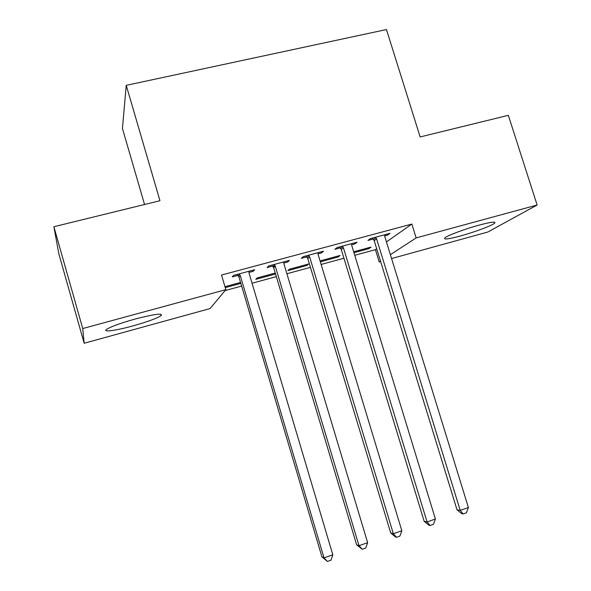 <?xml version="1.0" encoding="UTF-8"?>
<svg xmlns="http://www.w3.org/2000/svg" width="591" height="591" viewBox="0 0 591 591"><rect width="100%" height="100%" fill="white"/><g stroke="black" fill="none" stroke-linecap="round" stroke-linejoin="round"><path stroke-width="0.89" d="M135.066 319.051C154.251 314.109 162.946 312.957 161.144 315.579C156.94 318.335 147.514 321.785 132.886 325.914C116.353 330.509 102.339 332.489 106.461 329.453C110.657 326.705 120.187 323.24 135.066 319.051M479.308 225.06C490.87 222.009 495.997 221.359 494.682 223.102C492.436 225.459 474.521 232.152 460.411 235.979C448.724 239.096 443.509 239.761 444.764 237.988C446.855 235.735 464.873 228.946 479.308 225.06M225.068 290.58L241.638 286.074M252.054 283.237L276.344 276.632M286.901 273.759L310.438 267.354M321.127 264.45L343.94 258.245M354.748 255.305L375.44 249.675L379.215 261.953L380.501 261.119M210.086 308.561L84.173 343.26L82.74 328.544L225.851 289.642L210.086 308.561M82.74 328.544L53.877 226.73L58.849 253.857L84.173 343.26M144.559 204.501L122.44 128.491L126.245 85.348L386.462 29.55L420.149 136.949L508.341 115.334L537.123 205.018L487.774 232.041L391.567 258.548M380.634 261.562L379.215 261.953M274.815 273.16L275.096 274.106L275.48 273.744M275.096 274.106L255.792 279.344L257.122 277.955L275.266 273.035M287.374 260.926L287.706 262.012L289.405 260.387L268.639 265.965L267.11 267.553L272.687 266.053M287.706 262.012L283.769 263.076M274.97 265.44L273.781 265.758M337.816 256.088L338.096 257.011L340.069 255.475L321.238 260.579L320.211 261.429M338.096 257.011L320.329 261.835M354.474 242.894L354.799 243.965L357.045 242.207L337.003 247.592L334.912 249.313L340.298 247.865M354.799 243.965L351.623 244.814M375.44 249.675L376.703 248.781M386.44 241.933L411.838 224.063L221.536 275.037L225.851 289.642M387.157 234.11L387.482 235.166L389.994 233.349L370.291 238.646L367.942 240.426L373.231 239M387.482 235.166L384.667 235.927M368.548 247.755L368.836 248.671L371.03 247.082L353.677 251.788M368.836 248.671L353.957 252.712M321.216 251.832L321.541 252.911L323.521 251.212L303.124 256.693L301.314 258.356L306.788 256.878M321.541 252.911L317.995 253.864M306.855 265.485L308.583 264.007L289.45 269.193L287.861 270.641L306.855 265.485L306.574 264.554M252.933 270.183L253.258 271.284L254.669 269.718L233.526 275.399L232.3 276.92L237.974 275.399M253.258 271.284L248.929 272.451M240.84 283.399L225.252 287.625M240.559 282.446L224.972 286.665M411.838 224.063L416.145 237.907L537.123 205.018M53.877 226.73L159.962 200.726L126.245 85.348M390.378 254.684L416.145 237.907M376.607 238.86L374.199 240.64L457.02 509.834L460.204 510.38L376.607 238.86L375.625 237.213M468.397 507.529L466.38 512.811L463.115 513.956L460.204 510.38L468.397 507.529L384.815 236.651L384.697 234.775M374.199 240.64L372.493 238.055M463.115 513.956L461.83 513.727L457.02 509.834M343.415 247.799L341.273 249.513L424.153 521.284L427.071 521.942L343.415 247.799L342.433 246.129M435.412 519.031L433.432 524.343L430.108 525.51L427.071 521.942L435.412 519.031L351.771 245.553L351.66 243.655M341.273 249.513L339.552 246.905M430.108 525.51L428.926 525.236L424.153 521.284M309.64 256.893L307.771 258.548L390.695 532.942L393.34 533.71L309.64 256.893L308.65 255.209M401.828 530.748L399.893 536.089L396.502 537.271L393.34 533.71L401.828 530.748L318.143 254.603L318.039 252.689M307.771 258.548L306.035 255.918M396.502 537.271L395.431 536.953L390.695 532.942M275.266 266.149L273.677 267.738L356.632 544.813L358.996 545.692L275.266 266.149L274.261 264.45M367.639 542.671L365.74 548.042L362.29 549.253L358.996 545.692L367.639 542.671L283.916 263.822L283.82 261.887M273.677 267.738L271.926 265.078M362.29 549.253L356.632 544.813M240.264 275.576L238.971 277.09L321.94 556.899L324.016 557.889L240.264 275.576L239.252 273.862M332.822 554.823L330.96 560.224L327.444 561.45L324.016 557.889L332.822 554.823L249.07 273.205L248.988 271.247M238.971 277.09L237.205 274.416M327.444 561.45L321.94 556.899M375.979 237.656L373.578 239.444M342.787 246.58L340.645 248.309M309.004 255.667L307.143 257.329M274.623 264.916L273.042 266.511M239.614 274.327L238.336 275.857M161.144 315.579L160.745 314.198M494.682 223.102L494.386 222.164M274.904 265.337L273.33 266.925"/></g></svg>
